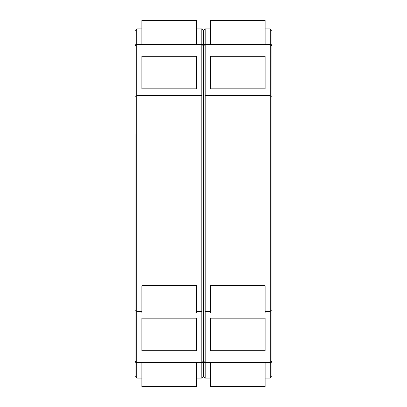 <?xml version="1.0" encoding="UTF-8"?>
<svg xmlns="http://www.w3.org/2000/svg" width="407" height="407" viewBox="0 0 407 407"><rect width="100%" height="100%" fill="white"/><g stroke="black" fill="none" stroke-linecap="round" stroke-linejoin="round"><path stroke-width="0.61" d="M135.032 272.548L135.032 376.378L136.747 378.093L141.88 378.093M196.652 378.093L201.791 378.093L203.5 376.378L203.5 272.548M135.078 361.365L135.032 360.973L136.747 362.688L136.747 378.093L135.032 376.378L135.032 355.84M135.032 360.973L135.032 134.452M135.032 310.627L136.747 311.335L136.747 362.688L201.791 362.688L201.791 378.093L203.5 376.378L205.209 378.093L203.5 376.378L203.5 355.84M265.12 311.335L270.253 311.335L270.253 362.688L205.209 362.688L205.209 378.093L210.348 378.093M265.12 378.093L270.253 378.093L271.968 376.378L271.968 272.548M204.573 362.561L204.065 362.245M203.917 362.093L203.663 361.706M203.546 361.365L203.5 360.973L203.454 361.365M202.427 362.561L202.935 362.245M203.083 362.093L203.337 361.706M136.106 362.561L135.597 362.245M135.45 362.093L135.195 361.706M141.88 311.335L136.747 311.335L136.747 95.665L135.032 96.373M196.652 28.907L201.791 28.907L201.791 44.312L136.747 44.312L136.747 95.665L201.791 95.665L203.5 96.373L203.5 360.973L205.209 362.688L205.209 311.335L203.5 310.627L201.791 311.335L201.791 362.688L203.5 360.973M196.652 311.335L201.791 311.335L201.791 44.312L203.5 46.027L203.5 96.373L205.209 95.665L270.253 95.665L271.968 96.373L271.968 376.378L270.253 378.093L270.253 362.688L271.968 360.973L271.922 361.365M141.88 88.818L196.652 88.818L196.652 56.293L141.88 56.293L141.88 88.818M141.88 28.907L136.747 28.907L135.032 30.622L136.747 28.907L136.747 44.312L135.032 46.027L135.078 45.635M136.106 44.439L135.597 44.755M135.45 44.907L135.195 45.294M203.5 134.452L203.5 30.622L201.791 28.907L203.5 30.622L203.5 51.16M210.348 311.335L205.209 311.335L205.209 28.907L203.5 30.622L205.209 28.907L210.348 28.907M271.922 45.635L271.968 96.373M265.12 28.907L270.253 28.907L271.968 30.622L271.968 51.16M203.546 45.635L203.5 46.027L205.209 44.312L270.253 44.312L270.253 28.907L271.968 30.622L271.968 134.452M270.894 362.561L271.403 362.245M271.55 362.093L271.805 361.706M141.88 318.182L196.652 318.182L196.652 350.707L141.88 350.707L141.88 318.182M210.348 318.182L265.12 318.182L265.12 350.707L210.348 350.707L210.348 318.182M210.348 88.818L265.12 88.818L265.12 56.293L210.348 56.293L210.348 88.818M204.573 44.439L204.065 44.755M203.917 44.907L203.663 45.294M202.427 44.439L202.935 44.755M203.083 44.907L203.337 45.294M203.454 45.635L203.5 46.027M270.894 44.439L271.403 44.755M271.55 44.907L271.805 45.294M271.968 310.627L270.253 311.335L270.253 44.312L271.968 46.027M196.652 44.312L196.652 20.35L141.88 20.35L141.88 44.312M265.12 44.312L265.12 20.35L210.348 20.35L210.348 44.312M210.348 285.663L210.348 313.049L265.12 313.049L265.12 285.663L210.348 285.663M196.652 362.688L196.652 386.65L141.88 386.65L141.88 362.688M265.12 362.688L265.12 386.65L210.348 386.65L210.348 362.688M141.88 285.663L141.88 313.049L196.652 313.049L196.652 285.663L141.88 285.663"/></g></svg>
